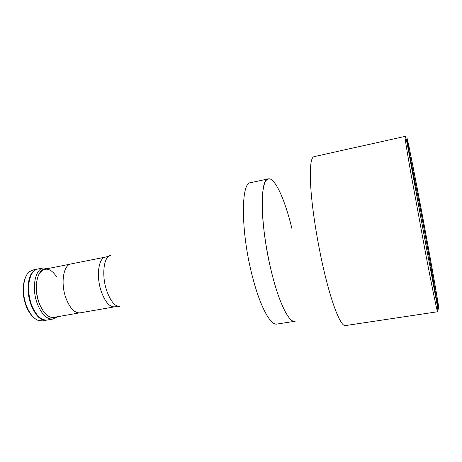 <?xml version="1.0" encoding="UTF-8"?>
<svg xmlns="http://www.w3.org/2000/svg" width="462" height="462" viewBox="0 0 462 462"><rect width="100%" height="100%" fill="white"/><g stroke="black" fill="none" stroke-linecap="round" stroke-linejoin="round"><path stroke-width="0.69" d="M65.823 297.828C60.441 283.091 63.49 264.766 71.004 263.929L105.405 257.126C98.498 257.831 96.009 276.34 101.23 291.366C105.105 301.981 109.581 307.138 114.651 306.832L80.105 312.855C74.59 313.242 69.826 308.235 65.823 297.828M408.674 149.544L419.126 202.5C425.999 238.727 433.622 281.006 436.226 297.62L436.192 297.597M437.803 307.155L437.809 309.038M43.509 267.902L37.861 269.023C29.331 270.039 25.549 289.247 31.41 304.562C35.776 315.355 41.089 320.507 47.343 320.01L53.014 319.028C46.829 319.508 41.568 314.333 37.22 303.499C31.387 288.138 35.077 268.896 43.509 267.902L48.187 268.503M46.529 268.832C37.641 267.648 32.981 287.006 38.981 302.766C43.694 314.212 49.197 318.976 55.504 317.076M56.572 276.646C50.705 268.272 45.189 266.938 40.027 272.644C35.672 278.609 35.181 291.949 39.074 302.685M57.167 316.782L53.014 319.028M32.687 316.47C29.897 313.767 27.604 309.996 25.808 305.168C22.343 294.64 22.228 285.447 25.462 277.598M37.653 269.069L32.946 269.999L29.429 271.72C23.135 276.472 21.512 292.746 26.346 305.48C29.51 313.652 33.564 318.664 38.508 320.53L42.406 320.871L47.13 320.045M37.439 269.109C28.898 270.126 25.11 289.327 30.971 304.637C35.343 315.431 40.656 320.582 46.922 320.085M268.33 178.858L250.606 182.704C240.477 182.311 240.8 234.136 253.02 278.765C260.603 307.588 270.697 325.537 276.9 324.07L294.82 321.298C289.247 322.672 279.764 304.47 272.349 275.364C260.429 230.284 259.147 178.222 268.33 178.858C274.971 177.31 285.031 199.971 291.915 228.523M419.791 201.773C428.828 249.457 439.085 306.982 438.415 307.063C438.149 307.732 433.627 285.632 427.05 251.005L412.843 173.828C409.003 152.021 407.201 140.916 407.438 140.512C407.882 140.361 413.478 168.376 419.791 201.773M437.63 311.752L345.385 325.583C341.002 326.865 332.074 305.318 323.972 270.611C317.896 244.739 312.93 214.304 311.117 192.175C309.488 169.646 310.441 157.813 313.975 156.676L405.024 136.417C405.503 134.904 407.195 142.7 411.244 166.054L437.375 306.087C438.016 310.441 438.097 312.329 437.63 311.752C437.283 312.468 432.472 289.379 425.525 252.928L410.562 171.5C406.554 148.533 404.712 136.839 405.024 136.417M295.241 321.2C289.709 323.498 279.96 305.249 272.349 275.364C266.701 253.384 262.809 227.471 262.249 208.633C261.948 189.414 264.12 179.47 268.757 178.794M35.626 269.872L34.257 270.738C21.731 278.65 30.821 320.235 44.953 320.027M33.547 271.523C23.371 280.139 29.828 314.847 42.417 319.23M110.453 255.399C103.684 256.629 101.449 275.404 106.682 290.604C110.51 301.241 114.946 306.577 119.981 306.629M427.206 252.061L415.454 188.675L406.982 139.091L406.947 137.676L409.176 147.332L419.687 201.091C427.096 240.223 435.21 285.106 438.045 302.933L438.854 308.443C439.039 310.256 438.796 309.765 438.12 306.97L427.206 252.061M118.468 306.543L114.651 306.832M109.072 256.023L105.405 257.126M70.166 264.16L44.976 269.138M79.239 312.936L53.939 317.348M47.615 268.618L46.968 268.07M56.589 316.886L56.185 317.631M438.149 307.103L437.554 307.195M407.178 140.569L406.595 140.696"/></g></svg>
